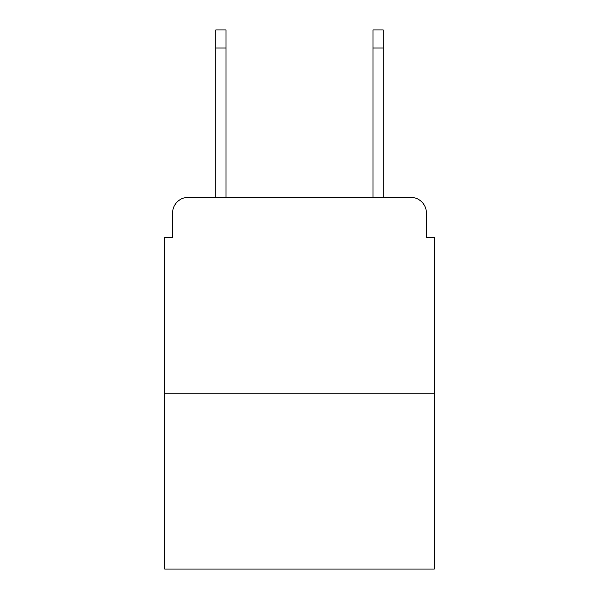 <?xml version="1.0" encoding="UTF-8"?>
<svg xmlns="http://www.w3.org/2000/svg" width="599" height="599" viewBox="0 0 599 599"><rect width="100%" height="100%" fill="white"/><g stroke="black" fill="none" stroke-linecap="round" stroke-linejoin="round"><path stroke-width="0.9" d="M172.587 213.057L172.587 237.414L172.587 213.057A15.716 15.716 0 0 1 188.303 197.341L215.805 197.341L215.805 29.95L226.025 29.95L226.025 197.341L238.2 197.341M434.275 393.805L164.725 393.805L164.725 569.05L434.275 569.05L434.275 237.414L426.413 237.414L426.413 213.057A15.716 15.716 0 0 0 410.697 197.341L188.303 197.341M164.725 393.805L164.725 237.414L172.587 237.414M360.8 197.341L372.975 197.341L372.975 29.95L383.195 29.95L383.195 197.341L410.697 197.341M426.413 237.414L426.413 213.057M215.805 48.025L226.025 48.025M383.195 48.025L372.975 48.025"/></g></svg>
